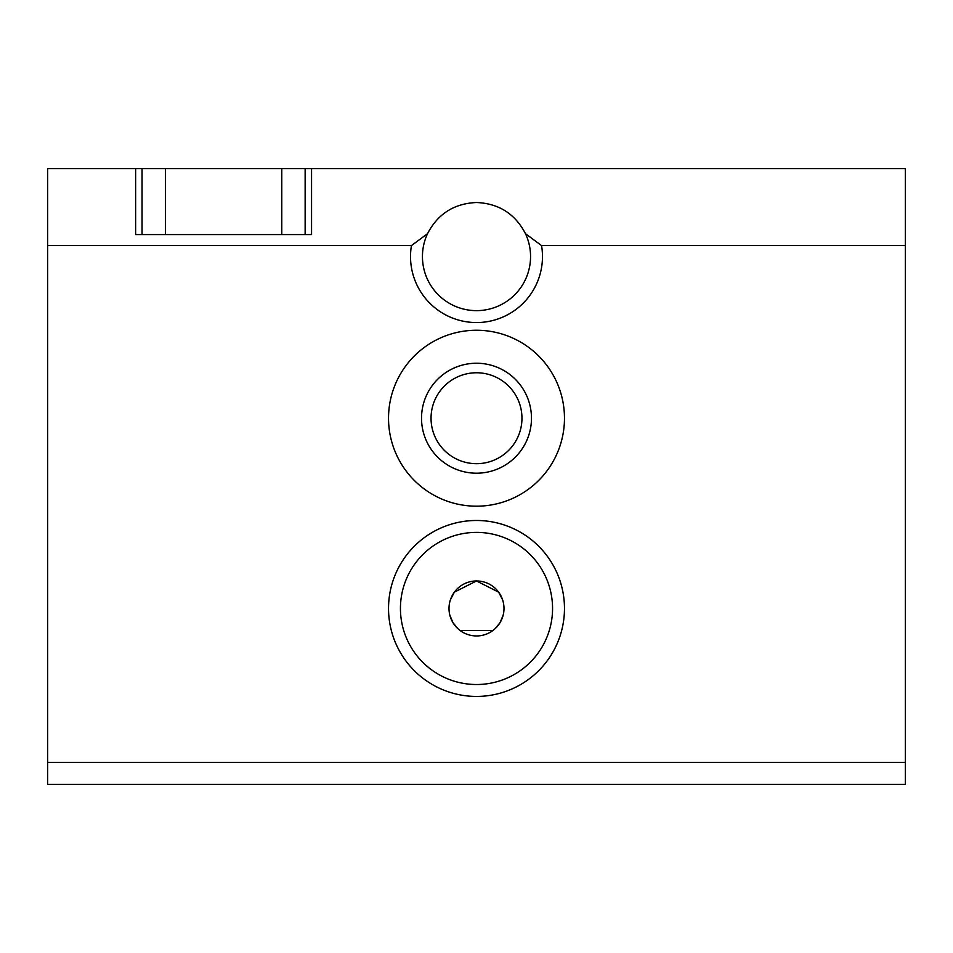 <?xml version="1.0" encoding="UTF-8"?>
<svg xmlns="http://www.w3.org/2000/svg" width="953" height="953" viewBox="0 0 953 953"><rect width="100%" height="100%" fill="white"/><g stroke="black" fill="none" stroke-linecap="round" stroke-linejoin="round"><path stroke-width="1.43" d="M502.576 599.759L498.633 592.158L476.5 580.961L454.367 592.147L450.424 599.759M449.828 615.126L452.925 622.595M452.961 622.654L457.714 628.515M495.286 628.515L500.039 622.654M500.075 622.595L503.172 615.126M460.001 630.445L492.999 630.445M476.5 532.393A76.061 76.061 0 0 0 400.439 608.455A76.061 76.061 0 0 0 476.5 684.516A76.061 76.061 0 0 0 552.561 608.455A76.061 76.061 0 0 0 476.5 532.393M476.5 696.429A87.974 87.974 0 0 1 388.526 608.455A87.974 87.974 0 0 1 476.5 520.481A87.974 87.974 0 0 1 564.474 608.455A87.974 87.974 0 0 1 476.5 696.429M476.5 580.961A27.494 27.494 0 0 0 449.006 608.455A27.494 27.494 0 0 0 476.5 635.949A27.494 27.494 0 0 0 503.994 608.455A27.494 27.494 0 0 0 476.5 580.961M476.5 463.682A45.458 45.458 0 0 1 431.042 418.224A45.458 45.458 0 0 1 476.5 372.766A45.458 45.458 0 0 1 521.958 418.224A45.458 45.458 0 0 1 476.5 463.682M476.5 473.2A54.976 54.976 0 0 1 421.524 418.224A54.976 54.976 0 0 1 476.5 363.236A54.976 54.976 0 0 1 531.476 418.224A54.976 54.976 0 0 1 476.5 473.2M476.5 506.186A87.974 87.974 0 0 1 388.526 418.224A87.974 87.974 0 0 1 476.5 330.25A87.974 87.974 0 0 1 564.474 418.224A87.974 87.974 0 0 1 476.5 506.186M525.472 233.676L541.554 245.576A65.971 65.971 0 0 1 476.5 322.555A65.971 65.971 0 0 1 411.446 245.576L427.528 233.676C437.844 213.853 454.176 203.465 476.5 202.512C498.824 203.465 515.156 213.853 525.472 233.676A54.071 54.071 0 0 1 476.5 310.642A54.071 54.071 0 0 1 427.528 233.676M541.554 245.576L905.35 245.576L905.35 168.61L311.56 168.61L311.56 234.581L135.624 234.581L135.624 168.61L165.405 168.61L165.405 234.581M411.446 245.576L47.65 245.576L47.65 168.61L135.624 168.61M142.045 234.581L142.045 168.61M281.778 234.581L281.778 168.61L305.139 168.61L305.139 234.581M47.65 245.576L47.65 784.39L905.35 784.39L905.35 245.576M305.139 168.61L311.56 168.61M165.405 168.61L281.778 168.61M47.65 762.4L905.35 762.4"/></g></svg>
